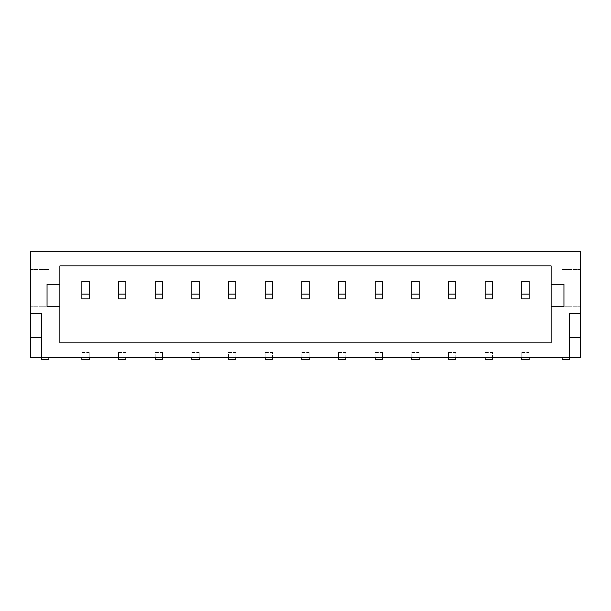 <?xml version="1.0" encoding="UTF-8"?>
<svg xmlns="http://www.w3.org/2000/svg" width="611" height="611" viewBox="0 0 611 611"><rect width="100%" height="100%" fill="white"/><g stroke="black" fill="none" stroke-linecap="round" stroke-linejoin="round"><path stroke-width="0.46" stroke-dasharray="3.06 2.29" d="M521.794 298.901L521.794 281.304L529.126 281.304L529.126 298.901M485.134 298.901L485.134 281.304L492.466 281.304L492.466 298.901M448.474 298.901L448.474 281.304L455.806 281.304L455.806 298.901M411.814 298.901L411.814 281.304L419.146 281.304L419.146 298.901M375.154 298.901L375.154 281.304L382.486 281.304L382.486 298.901M338.494 298.901L338.494 281.304L345.826 281.304L345.826 298.901M301.834 298.901L301.834 281.304L309.166 281.304L309.166 298.901M265.174 298.901L265.174 281.304L272.506 281.304L272.506 298.901M228.514 298.901L228.514 281.304L235.846 281.304L235.846 298.901M191.854 298.901L191.854 281.304L199.186 281.304L199.186 298.901M155.194 298.901L155.194 281.304L162.526 281.304L162.526 298.901M118.534 298.901L118.534 281.304L125.866 281.304L125.866 298.901M81.874 298.901L81.874 281.304L89.206 281.304L89.206 298.901M551.122 342.893L551.122 265.907L59.878 265.907L59.878 342.893L551.122 342.893M551.122 306.233L563.953 306.233L563.953 284.237L551.122 284.237M59.878 284.237L47.047 284.237L47.047 306.233L59.878 306.233M569.452 357.557L562.12 357.557L562.12 359.39L569.452 359.39L569.452 313.565L580.45 313.565M48.88 251.243L30.55 251.243L30.55 357.557L580.45 357.557L580.45 251.243L48.88 251.243L48.88 306.233L48.88 251.243M41.548 357.557L48.88 357.557L48.88 359.39L41.548 359.39L41.548 313.565L30.55 313.565M569.452 337.394L580.45 337.394M562.12 269.573L580.45 269.573L562.12 269.573L562.12 306.233L562.12 269.573M48.88 269.573L30.55 269.573L48.88 269.573M521.794 357.557L521.794 352.425L529.126 352.425L529.126 357.557M485.134 357.557L485.134 352.425L492.466 352.425L492.466 357.557M448.474 357.557L448.474 352.425L455.806 352.425L455.806 357.557M411.814 357.557L411.814 352.425L419.146 352.425L419.146 357.557M375.154 357.557L375.154 352.425L382.486 352.425L382.486 357.557M338.494 357.557L338.494 352.425L345.826 352.425L345.826 357.557M301.834 357.557L301.834 352.425L309.166 352.425L309.166 357.557M265.174 357.557L265.174 352.425L272.506 352.425L272.506 357.557M228.514 357.557L228.514 352.425L235.846 352.425L235.846 357.557M191.854 357.557L191.854 352.425L199.186 352.425L199.186 357.557M155.194 357.557L155.194 352.425L162.526 352.425L162.526 357.557M118.534 357.557L118.534 352.425L125.866 352.425L125.866 357.557M81.874 357.557L81.874 352.425L89.206 352.425L89.206 357.557M48.88 306.233L30.55 306.233L48.88 306.233M562.12 306.233L580.45 306.233L562.12 306.233M41.548 337.394L30.55 337.394M448.474 352.425L448.474 359.757L455.806 359.757L455.806 352.425L448.474 352.425M419.146 352.425L419.146 359.757L411.814 359.757L411.814 352.425L419.146 352.425M338.494 352.425L338.494 359.757L345.826 359.757L345.826 352.425L338.494 352.425M235.846 352.425L235.846 359.757L228.514 359.757L228.514 352.425L235.846 352.425M162.526 352.425L162.526 359.757L155.194 359.757L155.194 352.425L162.526 352.425M521.794 352.425L521.794 359.757L529.126 359.757L529.126 352.425L521.794 352.425M89.206 352.425L89.206 359.757L81.874 359.757L81.874 352.425L89.206 352.425M265.174 352.425L265.174 359.757L272.506 359.757L272.506 352.425L265.174 352.425M118.534 352.425L118.534 359.757L125.866 359.757L125.866 352.425L118.534 352.425M309.166 352.425L309.166 359.757L301.834 359.757L301.834 352.425L309.166 352.425M199.186 352.425L199.186 359.757L191.854 359.757L191.854 352.425L199.186 352.425M485.134 352.425L485.134 359.757L492.466 359.757L492.466 352.425L485.134 352.425M382.486 352.425L382.486 359.757L375.154 359.757L375.154 352.425L382.486 352.425"/><path stroke-width="0.92" d="M521.794 294.135L521.794 298.901L529.126 298.901L529.126 281.304L521.794 281.304L521.794 294.135L529.126 294.135M485.134 294.135L485.134 298.901L492.466 298.901L492.466 281.304L485.134 281.304L485.134 294.135L492.466 294.135M448.474 294.135L448.474 298.901L455.806 298.901L455.806 281.304L448.474 281.304L448.474 294.135L455.806 294.135M411.814 294.135L411.814 298.901L419.146 298.901L419.146 281.304L411.814 281.304L411.814 294.135L419.146 294.135M375.154 294.135L375.154 298.901L382.486 298.901L382.486 281.304L375.154 281.304L375.154 294.135L382.486 294.135M338.494 294.135L338.494 298.901L345.826 298.901L345.826 281.304L338.494 281.304L338.494 294.135L345.826 294.135M301.834 294.135L301.834 298.901L309.166 298.901L309.166 281.304L301.834 281.304L301.834 294.135L309.166 294.135M265.174 294.135L265.174 298.901L272.506 298.901L272.506 281.304L265.174 281.304L265.174 294.135L272.506 294.135M228.514 294.135L228.514 298.901L235.846 298.901L235.846 281.304L228.514 281.304L228.514 294.135L235.846 294.135M191.854 294.135L191.854 298.901L199.186 298.901L199.186 281.304L191.854 281.304L191.854 294.135L199.186 294.135M155.194 294.135L155.194 298.901L162.526 298.901L162.526 281.304L155.194 281.304L155.194 294.135L162.526 294.135M118.534 294.135L118.534 298.901L125.866 298.901L125.866 281.304L118.534 281.304L118.534 294.135L125.866 294.135M81.874 294.135L81.874 298.901L89.206 298.901L89.206 281.304L81.874 281.304L81.874 294.135L89.206 294.135M551.122 284.237L551.122 306.233L563.953 306.233L563.953 284.237L551.122 284.237L551.122 265.907L59.878 265.907L59.878 284.237L47.047 284.237L47.047 306.233L59.878 306.233L59.878 284.237M59.878 306.233L59.878 342.893L551.122 342.893L551.122 306.233M41.548 313.565L30.55 313.565L30.55 251.243L580.45 251.243L580.45 313.565L569.452 313.565L569.452 359.39L562.12 359.39L562.12 357.557L48.88 357.557L48.88 359.39L41.548 359.39L41.548 313.565M569.452 357.557L580.45 357.557L580.45 313.565M41.548 357.557L30.55 357.557L30.55 313.565M569.452 337.394L580.45 337.394M41.548 337.394L30.55 337.394M455.806 357.557L455.806 359.757L448.474 359.757L448.474 357.557M411.814 357.557L411.814 359.757L419.146 359.757L419.146 357.557M345.826 357.557L345.826 359.757L338.494 359.757L338.494 357.557M228.514 357.557L228.514 359.757L235.846 359.757L235.846 357.557M155.194 357.557L155.194 359.757L162.526 359.757L162.526 357.557M529.126 357.557L529.126 359.757L521.794 359.757L521.794 357.557M81.874 357.557L81.874 359.757L89.206 359.757L89.206 357.557M272.506 357.557L272.506 359.757L265.174 359.757L265.174 357.557M125.866 357.557L125.866 359.757L118.534 359.757L118.534 357.557M301.834 357.557L301.834 359.757L309.166 359.757L309.166 357.557M191.854 357.557L191.854 359.757L199.186 359.757L199.186 357.557M492.466 357.557L492.466 359.757L485.134 359.757L485.134 357.557M382.486 357.557L382.486 359.757L375.154 359.757L375.154 357.557"/></g></svg>
